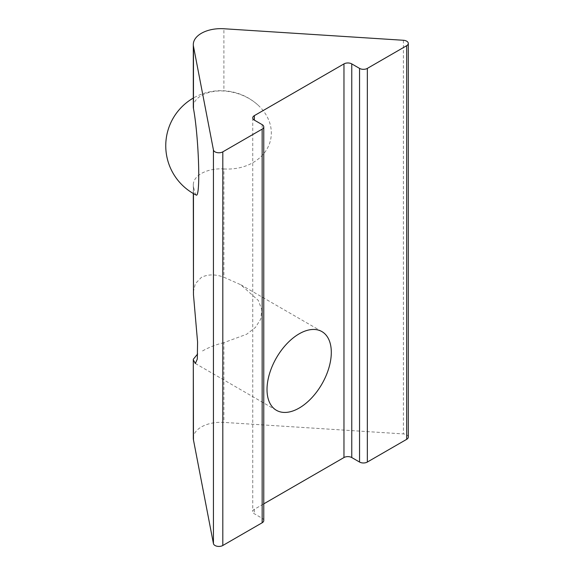 <?xml version="1.0" encoding="UTF-8"?>
<svg xmlns="http://www.w3.org/2000/svg" width="575" height="575" viewBox="0 0 575 575"><rect width="100%" height="100%" fill="white"/><g stroke="black" fill="none" stroke-linecap="round" stroke-linejoin="round"><path stroke-width="0.43" stroke-dasharray="2.88 2.16" d="M193.308 438.207A27.55 15.906 180 0 1 223.898 422.402L223.898 342.621L246.618 334.269L255.415 327.419L260.784 319.06L261.826 309.796L258.333 300.473L240.81 284.769L223.898 277.229L223.898 168.935A27.55 15.906 0 0 0 201.379 173.499A27.55 15.906 0 0 0 193.308 184.74A27.55 15.906 0 0 0 193.473 186.501L193.473 193.595M193.308 106.821A27.55 15.906 180 0 1 201.379 95.572A27.55 15.906 180 0 1 223.898 91.015L223.898 28.75M223.898 168.935A47.718 38.719 -169.1 0 0 271.328 133.019A47.718 38.719 -169.1 0 0 257.772 104.88A47.718 38.719 -169.1 0 0 223.898 91.015M193.308 292.201L195.342 283.669L201.379 277.373C207.927 274.167 215.438 274.117 223.898 277.229M223.898 342.621C215.438 344.741 207.934 347.738 201.379 351.605M408.308 437.086A5.513 3.184 0 0 0 406.69 434.837A5.513 3.184 0 0 0 403.406 433.924L223.898 422.402M196.305 195.112A47.718 4.305 86.3 0 1 193.473 186.501M263.767 520.533A5.513 3.184 0 0 0 262.15 518.283L254.358 513.784A5.513 3.184 180 0 1 252.741 511.534A5.513 3.184 180 0 1 254.358 509.285L263.767 503.858M403.406 40.272L403.406 433.924M262.15 124.631L262.15 518.283M254.358 509.285L254.358 513.784M257.772 104.88A55.099 55.099 0 0 0 193.308 98.066L193.308 98.066M240.81 284.769L321.892 331.581M193.308 184.74L193.308 193.502M252.741 117.882L252.741 511.534M195.356 363.501L276.438 410.313"/><path stroke-width="0.86" d="M299.165 408.063A45.454 26.242 120 0 0 328.857 368.007A45.454 26.242 120 0 0 321.892 331.581A45.454 26.242 120 0 0 299.165 333.831A45.454 26.242 120 0 0 269.467 373.887A45.454 26.242 120 0 0 276.438 410.313A45.454 26.242 120 0 0 299.165 408.063M406.69 41.184A5.513 3.184 0 0 0 403.406 40.272L223.898 28.75A27.55 15.906 0 0 0 193.308 44.555A27.55 15.906 0 0 0 193.473 46.316L213.433 149.953A5.513 3.184 0 0 0 217.084 152.598A5.513 3.184 0 0 0 222.805 151.85L262.15 129.131A5.513 3.184 0 0 0 263.767 126.881A5.513 3.184 0 0 0 262.15 124.631L254.358 120.132A5.513 3.184 180 0 1 252.741 117.882A5.513 3.184 180 0 1 254.358 115.632L343.965 63.897A5.513 3.184 180 0 1 351.763 63.897L359.555 68.396A5.513 3.184 0 0 0 367.346 68.396L406.69 45.684A5.513 3.184 0 0 0 408.308 43.434A5.513 3.184 0 0 0 406.69 41.184M193.473 193.595L193.473 294.795L193.308 193.502M193.473 439.968A27.55 15.906 180 0 1 193.308 438.207L193.308 359.267L193.473 439.968L213.433 543.598A5.513 3.184 0 0 0 217.084 546.25A5.513 3.184 0 0 0 222.805 545.495L262.15 522.783A5.513 3.184 0 0 0 263.767 520.533L263.767 126.881M197.642 353.97L193.308 359.267M193.473 46.316L193.473 108.582A47.718 4.305 86.3 0 1 198.749 174.922A47.718 4.305 86.3 0 1 196.305 195.112A55.099 55.099 0 0 1 193.308 98.066M193.473 294.795L197.577 342.032L197.304 359.037L195.356 363.501L193.473 360.187M263.767 503.858L343.965 457.549A5.513 3.184 180 0 1 351.763 457.549L359.555 462.048A5.513 3.184 0 0 0 367.346 462.048L406.69 439.329A5.513 3.184 0 0 0 408.308 437.086L408.308 43.434M193.473 108.582A27.55 15.906 180 0 1 193.308 106.821L193.308 44.555M213.433 149.953L213.433 543.598M222.805 151.85L222.805 545.495M262.15 129.131L262.15 522.783M254.358 115.632L254.358 120.132M343.965 63.897L343.965 457.549M351.763 63.897L351.763 457.549M359.555 68.396L359.555 462.048M367.346 68.396L367.346 462.048M406.69 45.684L406.69 439.329"/></g></svg>

